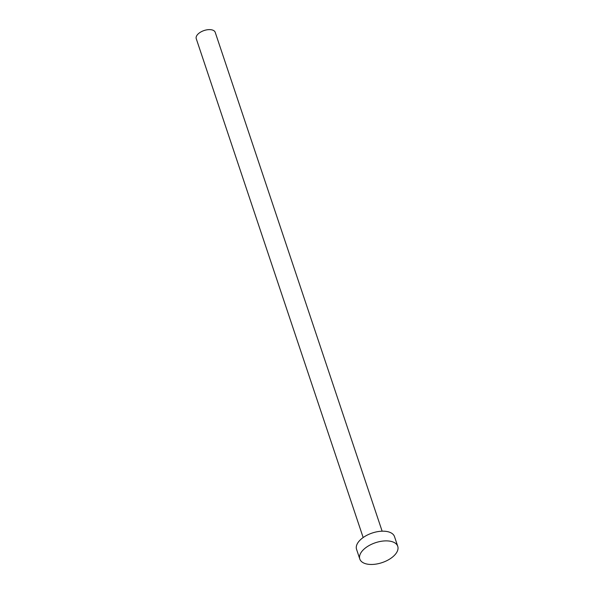 <?xml version="1.0" encoding="UTF-8"?>
<svg xmlns="http://www.w3.org/2000/svg" width="594" height="594" viewBox="0 0 594 594"><rect width="100%" height="100%" fill="white"/><g stroke="black" fill="none" stroke-linecap="round" stroke-linejoin="round"><path stroke-width="0.89" d="M363.164 537.54L196.25 38.692A10.001 5.242 -18.5 0 1 197.921 34.17A10.001 5.242 -18.5 0 1 207.885 29.7A10.001 5.242 -18.5 0 1 215.221 32.336L382.135 531.192M359.801 559.021L356.556 549.324A20.01 10.484 -18.5 0 1 359.897 540.295A20.01 10.484 -18.5 0 1 379.833 531.348A20.01 10.484 -18.5 0 1 394.505 536.627L397.75 546.324A20.01 10.484 -18.5 0 1 394.409 555.353A20.01 10.484 -18.5 0 1 374.472 564.3A20.01 10.484 -18.5 0 1 359.801 559.021A20.01 10.484 -18.5 0 1 363.142 549.992A20.01 10.484 -18.5 0 1 383.078 541.045A20.01 10.484 -18.5 0 1 397.75 546.324"/></g></svg>
